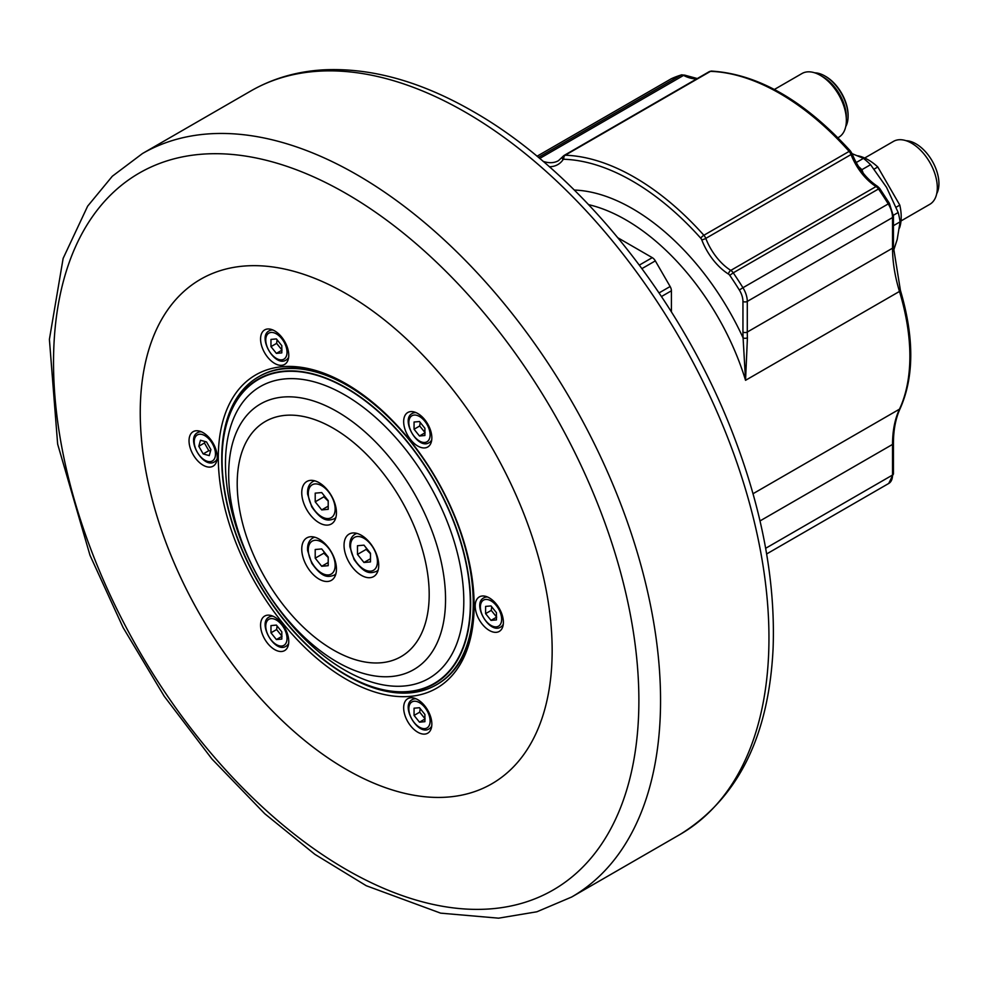 <?xml version="1.0" encoding="UTF-8"?>
<svg xmlns="http://www.w3.org/2000/svg" width="988" height="988" viewBox="0 0 988 988"><rect width="100%" height="100%" fill="white"/><g stroke="black" fill="none" stroke-linecap="round" stroke-linejoin="round"><path stroke-width="1.48" d="M491.839 783.793A291.275 168.17 60 0 1 346.208 769.368A291.275 168.17 60 0 1 155.931 512.698A291.275 168.17 60 0 1 200.576 279.295A291.275 168.17 60 0 1 491.839 447.465A291.275 168.17 60 0 1 491.839 783.793A291.275 168.17 60 0 1 346.208 769.368A291.275 168.17 60 0 1 155.919 512.698A291.275 168.17 60 0 1 200.576 279.295M489.295 597.888A19.933 11.51 -120 0 0 479.328 596.9A19.933 11.51 -120 0 0 479.328 619.908A19.933 11.51 -120 0 0 499.261 631.418A19.933 11.51 -120 0 0 502.312 615.45A19.933 11.51 -120 0 0 489.295 597.888M405.549 414.577A19.933 11.51 -120 0 0 409.18 437.721A19.933 11.51 -120 0 0 427.718 447.021A19.933 11.51 -120 0 0 427.718 424.013A19.933 11.51 -120 0 0 407.785 412.502A19.933 11.51 -120 0 0 405.549 414.577M262.462 348.245A19.933 11.51 -120 0 0 284.63 364.411A19.933 11.51 -120 0 0 284.63 341.403A19.933 11.51 -120 0 0 264.698 329.893A19.933 11.51 -120 0 0 262.462 348.245M203.12 465.2A19.933 11.51 -120 0 0 213.087 466.188A19.933 11.51 -120 0 0 213.087 443.18A19.933 11.51 -120 0 0 193.154 431.67A19.933 11.51 -120 0 0 190.104 447.638A19.933 11.51 -120 0 0 203.12 465.2M286.866 648.511A19.933 11.51 -120 0 0 283.247 625.367A19.933 11.51 -120 0 0 264.698 616.067A19.933 11.51 -120 0 0 264.698 639.075A19.933 11.51 -120 0 0 284.63 650.586A19.933 11.51 -120 0 0 286.866 648.511M429.953 714.843A19.933 11.51 -120 0 0 407.785 698.677A19.933 11.51 -120 0 0 407.785 721.685A19.933 11.51 -120 0 0 427.718 733.195A19.933 11.51 -120 0 0 429.953 714.843M346.208 679.25A180.89 104.444 60 0 1 228.03 519.836A180.89 104.444 60 0 1 255.769 374.884A180.89 104.444 60 0 1 436.659 479.328A180.89 104.444 60 0 1 436.659 688.204A180.89 104.444 60 0 1 346.208 679.25A180.89 104.444 -120 0 0 436.647 688.204A180.89 104.444 -120 0 0 474.117 605.397A180.89 104.444 -120 0 0 346.208 383.85A180.89 104.444 -120 0 0 255.756 374.884A180.89 104.444 -120 0 0 228.03 519.836A180.89 104.444 -120 0 0 346.208 679.25M414.058 429.249L414.058 422.024L419.48 421.53L424.902 428.273L424.902 435.51L419.48 435.992L414.058 429.249L419.702 425.989L425.124 432.732M424.902 432.855L419.48 435.992M420.184 422.407L419.702 425.989M270.971 632.814L270.971 625.589L276.393 625.095L281.815 631.838L281.815 639.075L276.393 639.557L270.971 632.814L276.615 629.554L282.037 636.297M281.815 636.42L276.393 639.557M277.097 625.972L276.615 629.554M203.182 453.937L198.798 446.255L200.465 440.253L206.517 441.932L210.913 449.614L209.246 455.616L203.182 453.937L208.814 450.676L210.555 450.874M205.096 441.537L204.43 442.995L208.814 450.676M204.43 442.995L198.798 446.255M315.209 558.183L315.209 549.513L321.705 548.933L328.214 557.022L328.214 565.692L321.705 566.272L315.209 558.183L323.879 553.181L328.214 557.541M328.214 562.518L321.705 566.272M324.126 551.934L323.879 553.181M814.73 72.828A32.802 18.945 60 0 1 824.894 75.99L825.77 76.484A31.579 18.229 60 0 1 848.099 115.164A31.579 18.229 60 0 1 848.087 115.658M825.338 76.249A31.579 18.229 60 0 1 825.77 76.484L824.894 75.99A32.802 18.945 60 0 1 848.099 116.164A32.802 18.945 60 0 1 845.753 126.55M774.382 89.463L801.947 73.544A36.791 21.242 60 0 1 820.349 75.36L823.165 76.99A32.802 18.945 60 0 1 846.358 117.164L846.358 120.425A36.791 21.242 60 0 1 838.738 137.27L837.935 137.74M823.165 76.99L820.349 75.36A36.791 21.242 60 0 1 846.358 120.425M671.408 311.875L671.408 290.793A6.138 3.544 -120 0 0 670.136 286.52L655.328 260.881A6.138 3.544 -120 0 0 652.265 257.646L617.982 237.849M549.328 166.737A45.991 26.553 -120 0 0 563.024 159.735A3.063 1.766 60 0 1 563.975 159.266A226.882 130.996 60 0 1 700.788 238.244A3.063 1.766 60 0 1 701.739 239.825A45.991 26.553 -120 0 0 728.539 274.108A3.063 1.766 60 0 1 729.762 275.319A226.882 130.996 60 0 1 739.333 290.003A15.326 8.855 60 0 1 742.951 301.414L742.951 332.042A125.711 72.581 -120 0 0 743.087 337.871L745.545 380.306L747.422 337.735A3.063 1.667 177.3 0 1 743.087 337.871A193.154 111.52 -120 0 0 574.337 190.054M852.039 153.634L863.45 158.364A64.467 37.223 60 0 1 870.576 164.687L886.545 187.35L898.178 212.506A64.467 37.223 60 0 1 900.093 221.843L897.203 239.442L893.498 250.866M864.685 158.018L893.448 141.407A36.334 20.97 60 0 1 929.782 162.378A36.334 20.97 60 0 1 929.782 204.331L901.019 220.942M906.082 140.704A32.505 18.76 60 0 1 932.203 160.982A32.505 18.76 60 0 1 936.698 193.747M857.806 155.783A46.609 26.911 60 0 1 877.801 166.997L874.145 169.096M877.801 166.997L899.796 205.096A46.609 26.911 60 0 1 899.512 228.018M896.141 207.208L899.796 205.096M863.45 158.364L856.188 162.551M858.523 166.527A64.467 37.223 60 0 1 861.894 169.689L870.576 164.687M863.203 173.135L861.894 169.689M898.178 212.506L893.411 215.261M900.093 221.843L893.436 225.684M361.386 535.298A24.527 14.165 60 0 1 377.404 556.911A24.527 14.165 60 0 1 373.649 576.572A24.527 14.165 60 0 1 349.122 562.407A24.527 14.165 60 0 1 349.122 534.088A24.527 14.165 60 0 1 361.386 535.298M304.082 504.078A24.527 14.165 60 0 1 306.836 481.489A24.527 14.165 60 0 1 331.375 495.655A24.527 14.165 60 0 1 331.375 523.973A24.527 14.165 60 0 1 304.082 504.078M334.129 577.795A24.527 14.165 60 0 1 331.375 580.351A24.527 14.165 60 0 1 306.836 566.186A24.527 14.165 60 0 1 306.836 537.867A24.527 14.165 60 0 1 329.659 549.316A24.527 14.165 60 0 1 334.129 577.795M470.646 603.396A175.988 101.603 60 0 1 346.208 675.236A175.988 101.603 60 0 1 221.757 459.704A175.988 101.603 60 0 1 346.208 387.852A175.988 101.603 60 0 1 470.646 603.396M346.208 675.236L347.504 675.99A177.828 102.666 -120 0 0 436.424 684.795A177.828 102.666 -120 0 0 473.252 603.396A177.828 102.666 -120 0 0 395.632 424.432A177.828 102.666 -120 0 0 258.597 376.786A177.828 102.666 -120 0 0 221.757 458.197L221.757 459.704M436.857 684.548A177.828 102.666 -120 0 0 437.289 684.301A177.828 102.666 -120 0 0 474.117 604.137M347.294 384.48A177.828 102.666 -120 0 0 259.461 376.292A177.828 102.666 -120 0 0 259.029 376.539M366.4 548.155L366.153 549.402L370.488 553.762M363.979 545.154L370.488 553.243L370.488 561.913L363.979 562.493L357.483 554.404L357.483 545.734L363.979 545.154M366.153 549.402L357.483 554.404M370.488 558.739L363.979 562.493M324.126 495.568L323.879 496.803L328.214 501.175M321.705 492.567L328.214 500.657L328.214 509.326L321.705 509.907L315.209 501.818L315.209 493.148L321.705 492.567M323.879 496.803L315.209 501.818M328.214 506.152L321.705 509.907M420.184 708.581L419.702 712.163L425.124 718.906M419.48 707.717L424.902 714.46L424.902 721.685L419.48 722.166L414.058 715.423L414.058 708.198L419.48 707.717M419.702 712.163L414.058 715.423M424.902 719.042L419.48 722.166M277.097 339.798L276.615 343.379L282.037 350.123M276.393 338.921L281.815 345.664L281.815 352.889L276.393 353.383L270.971 346.64L270.971 339.415L276.393 338.921M276.615 343.379L270.971 346.64M281.815 350.246L276.393 353.383M491.728 606.793L491.246 610.386L496.668 617.13M491.024 605.928L496.445 612.671L496.445 619.896L491.024 620.378L485.602 613.634L485.602 606.41L491.024 605.928M491.246 610.386L485.602 613.634M496.445 617.253L491.024 620.378M416.096 412.651A16.858 9.732 -120 0 0 412.354 413.404C400.004 419.233 417.998 450.405 429.212 442.612A16.858 9.732 -120 0 0 431.744 439.759M419.48 416.491A15.018 8.67 60 0 1 428.681 440.203A15.018 8.67 60 0 1 410.279 429.582A15.018 8.67 60 0 1 419.48 416.491M273.009 616.216A16.858 9.732 -120 0 0 269.267 616.969C256.917 622.798 274.911 653.97 286.125 646.177A16.858 9.732 -120 0 0 288.657 643.324M276.393 620.056A15.018 8.67 60 0 1 285.594 643.768A15.018 8.67 60 0 1 267.192 633.147A15.018 8.67 60 0 1 276.393 620.056M201.466 431.818A16.858 9.732 -120 0 0 197.785 432.534A16.858 9.732 -120 0 0 197.724 432.583C185.374 438.4 203.367 469.572 214.581 461.791A16.858 9.732 -120 0 0 217.113 458.926M197.402 434.893A15.018 8.67 60 0 1 215.137 450.8A15.018 8.67 60 0 1 202.021 458.123A15.018 8.67 60 0 1 197.402 434.893M314.777 537.213A21.464 12.387 -120 0 0 312.714 538.015C308.898 540.448 307.206 544.635 307.614 550.588L311.751 563.222C322.841 578.919 328.559 577.029 334.166 575.189A21.464 12.387 -120 0 0 335.895 573.806M321.705 542.079A19.007 10.979 60 0 1 333.351 572.089A19.007 10.979 60 0 1 310.071 558.64A19.007 10.979 60 0 1 321.705 542.079M661.478 296.524L671.408 290.793M652.265 257.646L639.36 265.093M641.953 268.6L655.328 260.881M670.136 286.52L659.058 292.917M753.029 493.716L899.475 409.168A122.636 70.803 -120 0 0 892.535 444.415L892.535 475.043L765.651 548.303M588.65 204.664A183.966 106.21 60 0 1 745.545 380.306L899.475 291.435A183.966 106.21 60 0 1 899.475 409.168A3.063 2.322 25.1 0 0 900.253 408.34C914.209 376.712 914.27 337.39 900.414 290.373L893.436 246.938A3.063 1.766 0 0 1 892.535 248.186L747.286 332.042L747.286 301.414L892.535 217.545L892.535 248.186A122.636 70.803 -120 0 0 899.475 291.435A3.063 0.939 -16.9 0 0 900.414 290.373M747.422 337.735A122.636 70.803 60 0 1 747.286 332.042A3.063 1.766 180 0 1 742.951 332.042M893.436 216.298L889.361 203.269L742.951 287.718A229.945 132.763 -120 0 0 733.244 272.836L878.493 188.98A229.945 132.763 60 0 1 888.2 203.849A18.402 10.621 60 0 1 892.535 217.545A3.063 1.766 0 0 0 893.436 216.298L893.436 246.938M742.951 301.414A3.063 1.766 180 0 0 747.286 301.414A18.402 10.621 -120 0 0 742.951 287.718L739.333 290.003M877.591 186.386A3.063 1.692 -57.9 0 0 876.047 186.547L730.799 270.403A42.929 24.786 60 0 1 705.79 238.404L851.039 154.548A42.929 24.786 -120 0 0 876.047 186.547A6.138 3.544 60 0 1 878.493 188.98L879.715 188.473L889.361 203.269M729.762 275.319L733.244 272.836A6.138 3.544 -120 0 0 730.799 270.403A3.063 1.692 122.1 0 0 728.539 274.108M852.027 153.597L850.495 151.09A3.063 0.852 -41.7 0 0 849.137 151.399L703.876 235.268A229.945 132.763 -120 0 0 565.222 155.215L710.471 71.358A229.945 132.763 60 0 1 849.137 151.399A6.138 3.544 60 0 1 851.039 154.548A3.063 0.655 -21.1 0 0 852.027 153.597C857.967 168.133 866.488 179.063 877.591 186.399L879.715 188.473M701.739 239.825A3.063 0.655 158.9 0 0 705.79 238.404A6.138 3.544 -120 0 0 703.876 235.268A3.063 0.852 138.3 0 0 700.788 238.244M563.975 159.266A3.063 2.359 91.9 0 1 565.222 155.215A6.138 3.544 -120 0 0 564 155.499L709.26 71.642A6.138 3.544 60 0 1 710.471 71.358A3.063 2.359 -88.1 0 1 711.496 71.087C758.179 74.026 804.504 100.702 850.495 151.09M563.308 156.141A3.063 2.421 34.9 0 0 562.678 156.722L558.455 160.674A42.929 24.786 60 0 1 543.128 161.365M539.695 158.463L683.56 75.409A42.929 24.786 -120 0 0 696.873 78.793M670.877 78.954A18.402 10.621 60 0 1 671.408 78.682A3.063 2.495 -114.5 0 1 671.581 78.595L537.015 156.24L671.408 78.682A229.945 132.763 60 0 1 681.115 75.014A6.138 3.544 60 0 1 683.56 75.409A3.063 1.84 -62.2 0 1 685.079 75.249L697.293 78.546M685.079 75.249L681.535 74.829A3.063 2.482 -106.9 0 0 681.115 75.014L538.423 157.401M564 155.499L562.678 156.722A3.063 2.421 34.9 0 0 563.024 159.735M760.019 520.923L892.535 444.415A3.063 1.766 0 0 0 893.436 443.155L893.436 473.795A3.063 1.766 180 0 1 892.535 475.043A18.402 10.621 60 0 1 888.731 483.465L766.639 553.959M681.535 74.829L671.581 78.595A3.063 2.495 -114.5 0 1 671.766 78.521M225.474 463.656A168.528 97.306 60 0 1 344.639 394.854A168.528 97.306 60 0 1 463.804 601.247A168.528 97.306 60 0 1 344.639 670.049A168.528 97.306 60 0 1 225.474 463.656M346.208 388.198A175.568 101.356 -120 0 0 238.701 541.152A175.568 101.356 -120 0 0 453.714 665.295A175.568 101.356 -120 0 0 346.208 388.198M333.203 428.212A135.751 78.385 60 0 1 416.331 642.472A135.751 78.385 60 0 1 250.063 546.488A135.751 78.385 60 0 1 333.203 428.212M228.685 474.191A153.338 88.537 -120 0 0 337.118 661.997A153.338 88.537 -120 0 0 445.551 599.395A153.338 88.537 -120 0 0 337.118 411.588A153.338 88.537 -120 0 0 228.685 474.191M346.208 193.586A413.91 238.973 60 0 1 599.667 846.864A413.91 238.973 60 0 1 92.736 554.182A413.91 238.973 60 0 1 346.208 193.586M357.051 174.814A429.237 247.827 -120 0 0 142.433 153.56L112.323 176.234L87.636 206.171L63.133 258.399L49.4 339.366L57.65 444.118L90.007 555.33L123.08 627.541L164.218 696.244L211.988 759.043L264.759 813.729L314.876 854.336L366.264 885.73L440.623 913.147L498.557 918.173L536.892 911.776L571.669 897.018A429.237 247.827 -120 0 0 637.458 553.07A429.237 247.827 -120 0 0 357.051 174.814M142.433 153.56L250.829 90.97A429.237 247.827 60 0 1 465.447 112.224A429.237 247.827 60 0 1 745.854 490.48A429.237 247.827 60 0 1 680.065 834.44L571.669 897.018M357.051 533.434A21.464 12.387 -120 0 0 354.988 534.236L356.582 533.31M354.988 534.236C351.172 536.669 349.48 540.868 349.9 546.809L354.037 559.443C365.128 575.139 370.833 573.25 376.453 571.41A21.464 12.387 -120 0 0 378.182 570.027M363.979 538.299A19.007 10.979 60 0 1 375.625 568.31A19.007 10.979 60 0 1 352.346 554.861A19.007 10.979 60 0 1 363.979 538.299M314.777 480.847A21.464 12.387 -120 0 0 312.714 481.65L314.308 480.724M312.714 481.65C308.898 484.083 307.206 488.27 307.614 494.21L311.751 506.844C322.841 522.541 328.559 520.664 334.166 518.824A21.464 12.387 -120 0 0 335.895 517.428M321.705 485.713A19.007 10.979 60 0 1 333.351 515.711A19.007 10.979 60 0 1 310.071 502.275A19.007 10.979 60 0 1 321.705 485.713M416.096 698.825A16.858 9.732 -120 0 0 412.354 699.578L414.627 698.269M412.354 699.578C400.004 705.407 417.998 736.579 429.212 728.786A16.858 9.732 -120 0 0 431.744 725.933M419.48 702.666A15.018 8.67 60 0 1 428.681 726.378A15.018 8.67 60 0 1 410.279 715.757A15.018 8.67 60 0 1 419.48 702.666M273.009 330.029A16.858 9.732 -120 0 0 269.267 330.795L271.539 329.486M269.267 330.795C256.917 336.624 274.911 367.783 286.125 360.003A16.858 9.732 -120 0 0 288.657 357.15M276.393 333.882A15.018 8.67 60 0 1 285.594 357.594A15.018 8.67 60 0 1 267.192 346.973A15.018 8.67 60 0 1 276.393 333.882M487.64 597.036A16.858 9.732 -120 0 0 483.898 597.802L486.17 596.48M483.898 597.802C471.548 603.631 489.542 634.79 500.755 627.01A16.858 9.732 -120 0 0 503.287 624.144M491.024 600.889A15.018 8.67 60 0 1 500.224 624.601A15.018 8.67 60 0 1 481.823 613.98A15.018 8.67 60 0 1 491.024 600.889M429.212 442.612L431.497 441.303M412.354 413.404L414.627 412.095M286.125 646.177L288.41 644.868M269.267 616.969L271.539 615.66M214.581 461.791L216.866 460.47M197.724 432.583L199.996 431.262M334.166 575.189L335.772 574.263M312.714 538.015L314.308 537.089M848.099 115.164L848.099 116.164M893.436 443.155C893.473 429.582 895.758 417.986 900.253 408.34M709.26 71.642L711.496 71.087M893.436 473.795L888.731 483.465M259.461 376.292L258.597 376.786M437.289 684.301L436.424 684.795M250.829 90.97C272.774 78.385 297.092 71.334 323.792 69.827C371.29 67.604 421.073 81.485 473.104 111.471C578.733 171.48 680.497 297.931 732.479 432.658C762.069 508.944 775.605 580.932 773.085 648.634C768.75 736.764 737.74 798.712 680.065 834.44M376.453 571.41L378.046 570.484M334.166 518.824L335.772 517.897M429.212 728.786L431.497 727.477M286.125 360.003L288.41 358.693M500.755 627.01L503.04 625.688"/></g></svg>
